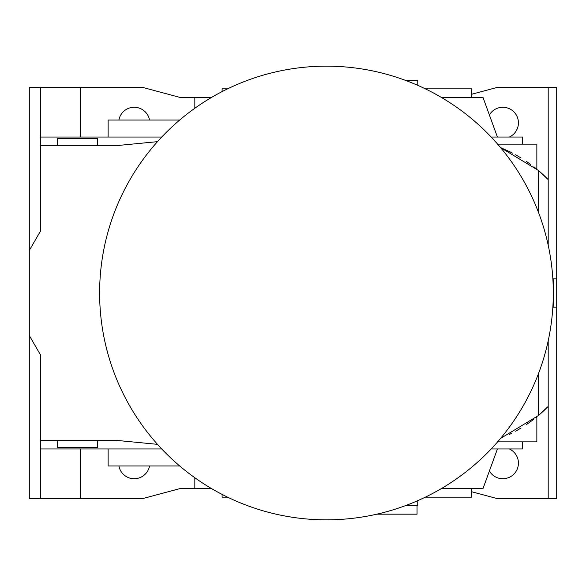 <?xml version="1.0" encoding="UTF-8"?>
<svg xmlns="http://www.w3.org/2000/svg" width="586" height="586" viewBox="0 0 586 586"><rect width="100%" height="100%" fill="white"/><g stroke="black" fill="none" stroke-linecap="round" stroke-linejoin="round"><path stroke-width="0.88" d="M97.349 440.445L97.349 447.536L57.655 447.536L57.655 440.445M522.675 441.866L522.675 448.949L491.185 448.949M57.655 145.555L57.655 138.464L97.349 138.464L97.349 145.555M491.185 137.051L522.675 137.051L522.675 144.134M376.864 514.171L417.049 514.171L417.049 505.659M405.395 80.341L417.759 80.341L417.759 85.351M405.395 505.659L417.759 505.659L417.759 500.649M497.617 144.134L536.849 144.134L536.849 169.2L533.883 166.834M539.091 171.075L539.091 171.075A141.775 141.775 0 0 1 548.196 179.58L538.226 170.343L500.547 147.569L511.388 152.543M515.607 154.785L521.093 157.986M526.411 161.414L530.586 164.351M536.776 169.134L535.245 167.904M517.416 155.803L515.768 154.872M512.538 153.136L511.029 152.36M510.919 152.301L509.432 151.562M511.41 433.45L509.512 434.402M515.607 431.215L521.093 428.014M526.411 424.586L530.586 421.649M536.783 416.851L535.663 417.767M533.685 419.327L528.88 422.88M519.679 428.871L515.724 431.15M497.617 441.866L536.849 441.866L536.849 416.8M149.547 465.965A15.595 15.595 0 0 1 118.877 465.965M489.383 114.959A15.595 15.595 0 0 1 518.42 122.87A15.595 15.595 0 0 1 509.322 137.051M509.322 448.949A15.595 15.595 0 0 1 506.927 478.176A15.595 15.595 0 0 1 489.383 471.041M108.124 137.051L108.124 120.035L179.697 120.035M108.124 448.949L108.124 465.965L179.697 465.965M326.461 519.841A226.841 226.841 0 0 0 553.294 293A226.841 226.841 0 0 0 326.461 66.159A226.841 226.841 0 0 0 99.62 293A226.841 226.841 0 0 0 326.461 519.841M227.58 497.155L222.116 497.155L222.116 494.416M471.635 488.651L471.635 497.155L425.333 497.155M471.635 97.349L471.635 88.845L425.333 88.845M497.426 137.051L482.974 97.349L441.251 97.349M497.426 448.949L482.974 488.651L441.251 488.651M471.635 491.735L497.155 498.576L556.7 498.576L556.7 87.424L548.196 87.424L548.196 245.153M500.547 438.431L538.226 415.657L548.196 406.42A141.775 141.775 0 0 1 539.091 414.925M194.838 108.249L194.838 97.349L179.756 97.349L142.72 87.424L29.3 87.424L29.3 498.576L40.639 498.576L40.639 355.175L29.3 335.529M118.877 120.035A15.595 15.595 0 0 1 149.547 120.035M471.635 94.265L497.155 87.424L548.196 87.424M211.663 97.349L210.77 97.349L210.528 98.023M227.58 88.845L222.116 88.845L222.116 91.584M194.838 477.751L194.838 488.651L210.77 488.651L210.528 487.977M40.639 498.576L142.72 498.576L179.756 488.651L194.838 488.651M211.663 488.651L210.77 488.651M80.341 498.576L80.341 448.949L161.729 448.949M161.729 137.051L80.341 137.051L80.341 87.424M80.341 137.051L40.639 137.051L40.639 230.825L29.3 250.471M157.488 444.342L117.2 440.445L40.639 440.445M40.639 145.555L117.2 145.555L157.488 141.658M40.639 137.051L40.639 87.424M548.196 340.847L548.196 498.576M80.341 448.949L40.639 448.949M552.854 278.826L553.865 278.826L553.865 307.174L556.7 307.174M552.854 307.174L553.865 307.174M194.838 97.349L210.77 97.349M553.865 278.826L556.7 278.826M538.226 170.343L538.226 211.7M538.226 374.3L538.226 415.657"/></g></svg>
